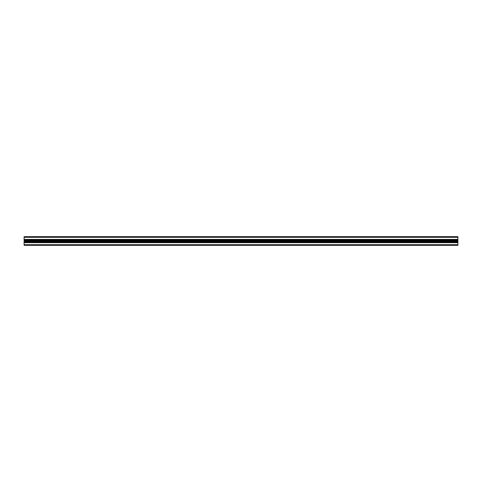<?xml version="1.0" encoding="UTF-8"?>
<svg xmlns="http://www.w3.org/2000/svg" width="482" height="482" viewBox="0 0 482 482"><rect width="100%" height="100%" fill="white"/><g stroke="black" fill="none" stroke-linecap="round" stroke-linejoin="round"><path stroke-width="0.72" d="M24.1 244.687L24.1 245.338L457.9 245.338L457.9 244.687L24.1 244.687L24.1 241.789L457.9 241.789L457.9 242.44L24.1 242.44M24.1 241.199L457.9 241.151L24.1 241.199L24.1 241.789M24.1 240.849L457.9 240.849L24.1 240.801L24.1 241.151M24.1 240.801L24.1 240.211L457.9 240.211L457.9 239.56L24.1 239.56L24.1 240.211M24.1 239.397L457.9 239.397L24.1 239.56M24.1 239.289L24.1 236.662L457.9 236.662L457.9 237.313L24.1 237.313M457.9 239.289L457.9 237.313M457.9 240.801L457.9 240.211M457.9 240.849L457.9 241.151M457.9 241.199L457.9 241.789M24.1 242.603L457.9 242.44M457.9 242.603L457.9 244.687M24.1 242.332L457.9 242.332M24.1 241L457.9 241M24.1 239.668L457.9 239.668M457.9 242.711L24.1 242.711"/></g></svg>
